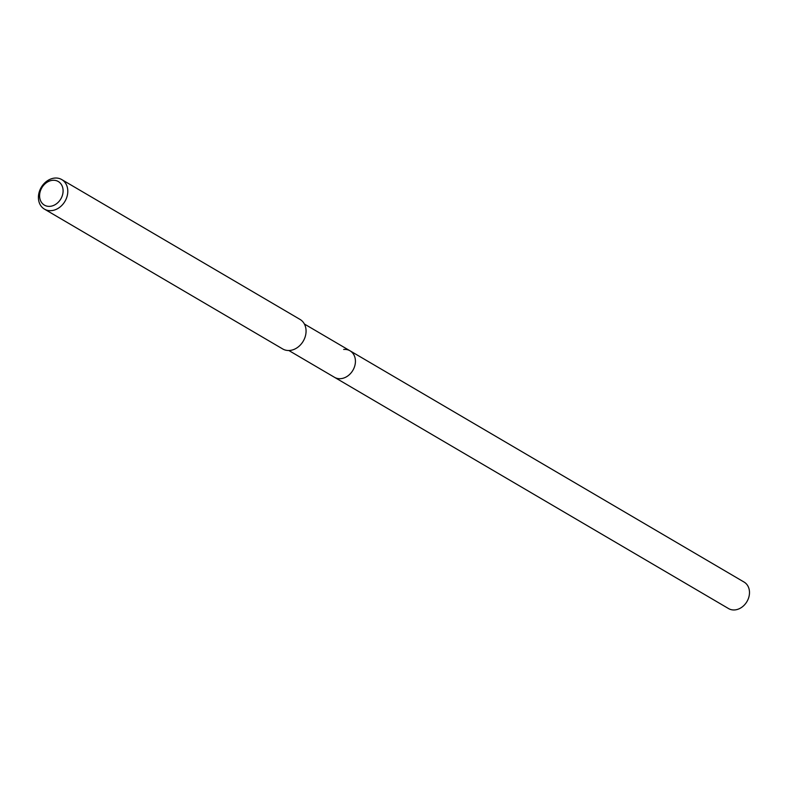 <?xml version="1.0" encoding="UTF-8"?>
<svg xmlns="http://www.w3.org/2000/svg" width="788" height="788" viewBox="0 0 788 788"><rect width="100%" height="100%" fill="white"/><g stroke="black" fill="none" stroke-linecap="round" stroke-linejoin="round"><path stroke-width="1.18" d="M288.841 350.512L728.536 608.563A15.356 12.352 -59.6 0 0 734.879 609.922A15.356 12.352 -59.6 0 0 748.6 597.934A15.356 12.352 -59.6 0 0 744.079 582.066L350.02 350.798A15.356 12.352 120.4 0 1 354.541 366.666A15.356 12.352 120.4 0 1 340.82 378.654A15.356 12.352 120.4 0 1 334.476 377.294A15.356 12.352 -59.6 0 0 340.82 378.654A15.356 12.352 -59.6 0 0 354.541 366.666A15.356 12.352 -59.6 0 0 350.02 350.798A15.356 12.352 120.4 0 0 343.676 349.448M44.433 209.115L282.705 348.956A17.119 13.76 -59.6 0 0 289.777 350.463A17.119 13.76 -59.6 0 0 305.074 337.116A17.119 13.76 -59.6 0 0 300.041 319.426L61.769 179.585A17.119 13.76 120.4 0 1 66.803 197.276A17.119 13.76 120.4 0 1 51.506 210.623A17.119 13.76 120.4 0 1 44.433 209.115A17.119 13.76 120.4 0 1 39.4 191.435A17.119 13.76 120.4 0 1 54.697 178.078A17.119 13.76 120.4 0 1 61.769 179.585M50.068 206.338A13.691 11.012 120.4 0 1 39.656 194.38A13.691 11.012 120.4 0 1 52.619 180.304A13.691 11.012 120.4 0 1 63.03 192.262A13.691 11.012 120.4 0 1 50.068 206.338M304.385 324.016L350.02 350.798"/></g></svg>
